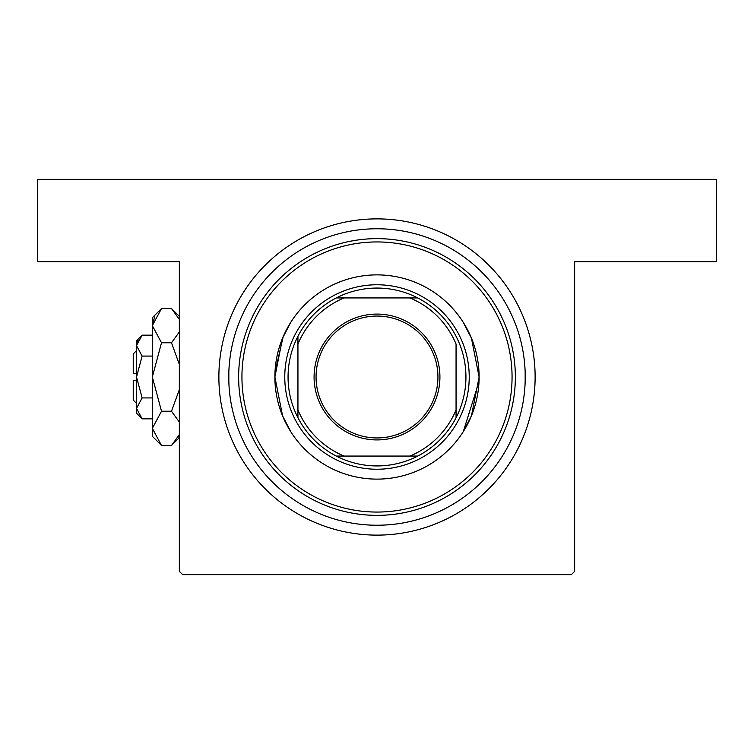 <?xml version="1.0" encoding="UTF-8"?>
<svg xmlns="http://www.w3.org/2000/svg" width="754" height="754" viewBox="0 0 754 754"><rect width="100%" height="100%" fill="white"/><g stroke="black" fill="none" stroke-linecap="round" stroke-linejoin="round"><path stroke-width="1.13" d="M463.116 431.882L471.457 415.822L479.12 377.028L471.429 338.131L463.116 322.118M274.984 372.344L283.221 336.576L290.884 322.118L282.543 338.178L274.88 376.972L282.571 415.869L290.884 431.882M479.016 381.656L463.276 431.637M377 218.877A158.123 158.123 0 0 1 535.123 377A158.123 158.123 0 0 1 377 535.123A158.123 158.123 0 0 1 218.877 377A158.123 158.123 0 0 1 377 218.877M525.161 372.344L525.161 381.656M179.348 571.353L179.348 261.704L37.7 261.704L37.7 179.348L716.3 179.348L716.3 261.704L574.652 261.704L574.652 571.353L571.353 574.652L182.647 574.652L179.348 571.353M228.839 381.656L228.839 372.344M479.12 377A102.12 102.12 0 0 0 377 274.88A102.12 102.12 0 0 0 274.88 377A102.12 102.12 0 0 0 377 479.12A102.12 102.12 0 0 0 479.12 377M241.94 377A135.06 135.06 0 0 0 377 512.06A135.06 135.06 0 0 0 512.06 377A135.06 135.06 0 0 0 377 241.94A135.06 135.06 0 0 0 241.94 377M515.359 377A138.359 138.359 0 0 1 377 515.359A138.359 138.359 0 0 1 238.641 377A138.359 138.359 0 0 1 377 238.641A138.359 138.359 0 0 1 515.359 377M228.764 377A148.236 148.236 0 0 0 377 525.236A148.236 148.236 0 0 0 525.236 377A148.236 148.236 0 0 0 377 228.764A148.236 148.236 0 0 0 228.764 377M377 314.079A62.921 62.921 0 0 1 439.921 377A62.921 62.921 0 0 1 377 439.921A62.921 62.921 0 0 1 314.079 377A62.921 62.921 0 0 1 377 314.079M377 437.942A60.942 60.942 0 0 0 437.942 377A60.942 60.942 0 0 0 377 316.058A60.942 60.942 0 0 0 316.058 377A60.942 60.942 0 0 0 377 437.942M377 288.056A88.944 88.944 0 0 0 336.256 297.943L344.06 297.943L336.256 297.943A88.944 88.944 0 0 0 297.943 417.744L297.943 409.94L297.943 417.744A88.944 88.944 0 0 0 417.744 456.057L409.94 456.057L417.744 456.057A88.944 88.944 0 0 0 456.057 417.744L456.057 344.06A85.645 85.645 0 0 0 409.94 297.943L344.06 297.943A85.645 85.645 0 0 0 297.943 344.06L297.943 409.94A85.645 85.645 0 0 0 344.06 456.057L409.94 456.057A85.645 85.645 0 0 0 456.057 409.94L456.057 417.744A88.944 88.944 0 0 0 417.744 297.943L409.94 297.943L417.744 297.943A88.944 88.944 0 0 0 377 288.056M377 469.233A92.233 92.233 0 0 1 284.767 377A92.233 92.233 0 0 1 377 284.767A92.233 92.233 0 0 1 469.233 377A92.233 92.233 0 0 1 377 469.233M336.256 456.057L344.06 456.057L336.256 456.057M297.943 336.256L297.943 344.06L297.943 336.256M136.521 403.352L133.232 400.063L133.232 380.299L136.521 380.299M142.129 335.162L136.521 340.761L136.521 413.239L142.129 418.838L136.521 408.385L142.129 397.923L136.521 377L142.129 356.077L136.521 345.615L142.129 335.162L152.336 335.162M142.129 356.077L152.336 356.077M138.057 340.29L136.644 344.173L138.076 340.261M142.129 418.838L152.336 418.838M142.129 397.923L152.336 397.923M178.132 437.113L179.348 434.634L171.497 445.473L161.507 445.473L152.336 436.293L152.336 317.707L161.507 308.527L171.497 308.527L179.348 319.366M161.507 445.473L152.336 428.347L161.507 411.232L152.336 377L161.507 342.768L152.336 325.653L161.507 308.527M161.507 342.768L171.497 342.768L179.348 364.436M179.348 331.93L171.497 342.768M154.872 316.887L152.525 323.287M152.336 428.347L152.525 430.713L152.336 428.347M161.507 411.232L171.497 411.232L179.348 422.07M179.348 389.573L171.497 411.232M136.521 373.701L133.232 373.701L133.232 353.937L136.521 350.648M179.348 437.612L171.497 445.473M179.348 316.388L171.497 308.527"/></g></svg>
